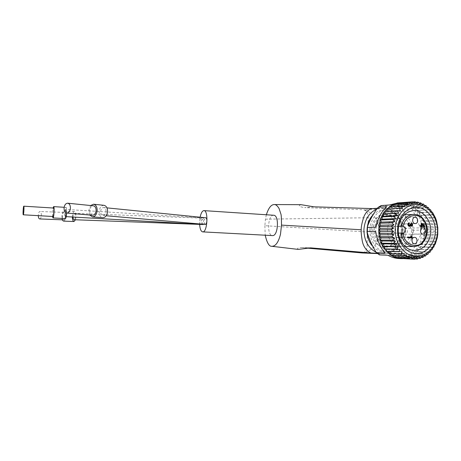 <?xml version="1.0" encoding="UTF-8"?>
<svg xmlns="http://www.w3.org/2000/svg" width="461" height="461" viewBox="0 0 461 461"><rect width="100%" height="100%" fill="white"/><g stroke="black" fill="none" stroke-linecap="round" stroke-linejoin="round"><path stroke-width="0.35" stroke-dasharray="2.31 1.73" d="M412.174 237.974L407.213 237.715L407.236 237.006L407.605 237.023L407.236 237.006M407.213 237.715L407.582 237.715M410.97 235.871L410.601 235.871L410.964 235.894M410.601 235.871L410.791 237.208M410.1 225.429L410.474 226.034L411.298 226.242M411.489 222.991L411.12 223.003L411.483 223.13M411.466 223.723L411.097 223.729L411.12 223.003M411.097 223.729L411.782 224.714L411.218 225.527M410.221 224.519L409.864 224.259L410.232 224.282M409.864 224.259L410.232 224.248M409.852 224.53L409.126 225.66M408.901 222.784L407.962 223.245L407.57 224.49L407.922 225.815L409.207 226.386M421.371 227.152L420.864 227.146L420.893 226.414L421.262 226.403M420.864 227.146L421.239 227.14M421.366 227.181L421.74 227.175M424.316 226.605L421.394 226.443M424.316 226.633L424.696 226.628M420.91 225.706L420.985 223.378L421.36 223.401M420.985 223.378L421.36 223.366M420.893 226.414L419.827 226.339L419.85 225.636L420.225 225.665M419.85 225.636L420.225 225.631M419.827 226.339L420.202 226.334M423.446 225.873L421.469 224.069M397.232 224.086C394.161 224.04 394.103 218.03 397.169 218.013C400.407 217.684 400.707 224.098 397.457 224.092L397.232 224.086M396.587 243.443C393.423 243.431 393.504 237.213 396.656 237.352C399.912 237.185 399.929 243.621 396.673 243.443L396.587 243.443M404.867 234.228C401.779 234.2 401.79 228.114 404.873 228.178C408.083 227.941 408.233 234.326 405.017 234.234L404.867 234.228M313.774 248.352L310.339 248.151M312.109 248.208L308.882 248.018M310.437 248.064L308.161 247.955M317.243 248.663L313.209 248.393M316.402 248.612L314.062 248.462M318.851 248.871L316.667 248.715M320.735 248.963L318.568 248.773M319.888 248.905L318.851 248.865M322.763 249.124L321.743 249.055M324.919 249.338L321.692 249.147M325.766 249.401L323.616 249.217M330.001 249.753L326.232 249.516M327.829 249.562L325.38 249.447M332.127 249.96L328.889 249.77M332.969 250.023L330.86 249.839M337.17 250.369L333.395 250.133M335.043 250.19L332.548 250.069M336.495 250.409L339.797 250.623M340.65 250.686L338.028 250.456M339.008 250.594L337.337 250.473M345.9 251.124L343.324 251.003M342.431 250.917L343.324 250.997M344.327 250.986L341.048 250.796M342.702 250.847L340.206 250.726M349.334 251.429L345.058 251.147M347.398 251.354L345.9 251.216M346.712 251.239L348.487 251.372M353.097 251.758L347.456 251.424M349.455 251.527L352.262 251.7M355.068 251.913L354.065 251.85M357.511 252.127L353.898 251.919M356.111 252.086L356.537 252.081M356.952 252.196L357.972 252.202M359.09 252.265L358.41 252.213M357.05 252.132L358.41 252.207M362.3 252.542L358.681 252.334M360.865 252.501L361.326 252.49M361.735 252.605L362.744 252.616M363.856 252.674L361.827 252.547M367.071 252.956L363.429 252.743M365.625 252.905L366.074 252.905M366.46 253.014L367.492 253.026M368.604 253.083L366.576 252.956M377.277 208.274L386.704 208.291L364.196 209.778C373.9 213.005 378.919 220.508 379.265 232.292C378.112 244.002 372.574 250.899 362.663 252.98M377.167 253.256L385.212 253.878L377.565 253.573M199.642 224.611L200.12 217.206M273.655 215.252L273.385 215.252C267.789 215.178 266.729 235.415 272.324 235.583M52.542 216.48L53.05 208.009M66.609 213.028C66.759 209.64 66.586 207.767 66.096 207.415L66.05 207.415C65.001 207.438 64.35 218.595 65.399 218.623M53.021 216.503C52.324 216.48 52.819 208.049 53.522 208.044M63.641 221.119C64.771 220.877 65.462 219.309 65.716 216.405C65.762 213.282 65.191 211.53 64.016 211.155C62.898 211.38 62.206 212.953 61.941 215.863L62.074 218.439M72.36 216.998L72.377 216.261C72.636 213.345 73.305 211.772 74.377 211.536C75.512 211.916 76.053 213.668 76.007 216.803L75.471 219.776M39.698 218.935C40.614 218.762 41.179 217.592 41.381 215.425C41.404 213.091 40.937 211.783 39.974 211.501C39.058 211.668 38.499 212.838 38.292 215.01L38.28 215.662M65.255 216.342C65.283 213.996 64.857 212.682 63.975 212.4C63.134 212.573 62.615 213.748 62.419 215.932C62.391 218.284 62.817 219.597 63.699 219.874C64.54 219.695 65.059 218.514 65.255 216.342M73.034 217.033L73.04 216.359C73.207 214.498 73.633 213.489 74.319 213.339C75.039 213.581 75.391 214.705 75.362 216.705C75.201 218.566 74.774 219.569 74.083 219.724M203.024 224.547L201.054 221.257L203.405 217.944L204.367 219.788L205.762 217.771M200.84 224.663C200.091 224.444 199.722 223.383 199.74 221.47C199.918 219.419 200.42 218.301 201.244 218.111L202.281 219.932M65.946 209.438C65.26 209.444 64.851 216.733 65.543 216.601L65.56 216.601C66.246 216.658 66.666 209.294 65.969 209.438L65.946 209.438M92.523 215.275C90.708 214.872 89.791 213.293 89.768 210.539C90.143 207.531 91.353 205.952 93.387 205.808M103.961 205.312C101.253 205.497 99.645 207.565 99.155 211.513C99.19 215.126 100.412 217.2 102.832 217.73M89.745 215.033L88.725 210.544L90.638 205.525M204.367 219.788L203.336 221.107L204.24 222.571L203.555 224.282M106.053 211.518C106.024 209.219 105.252 207.899 103.731 207.548C102.002 207.669 100.976 208.994 100.659 211.513C100.682 213.823 101.466 215.143 103.005 215.483C104.722 215.356 105.736 214.031 106.053 211.518M371.117 230.056C372.073 221.101 376.257 216.007 383.667 214.774C391.412 214.031 398.5 222.49 398.004 231.687C396.956 241.149 392.444 246.26 384.457 247.027C377.138 247.084 370.644 238.902 371.117 230.056M401.335 231.653C401.836 222.386 394.708 213.858 386.923 214.607C379.472 215.846 375.271 220.98 374.303 230.004C373.831 238.919 380.365 247.159 387.718 247.102C395.745 246.33 400.286 241.178 401.335 231.653M410.774 254.259L402.153 253.925L402.142 252.801C404.164 246.871 407.219 240.999 411.293 235.185L411.494 229.077C407.806 222.945 405.156 216.739 403.542 210.47L403.634 209.271L412.261 208.741C419.28 214.215 422.299 221.326 421.325 230.085L412.578 230.212L412.451 234.102L421.198 234.05L410.774 254.259C418.144 249.441 421.619 242.705 421.198 234.05M398.056 202.88C402.678 202.667 406.493 203.883 409.501 206.534L400.909 207.104L403.634 209.271M401.664 202.661C413.287 202.483 423.757 214.158 424.771 227.97L424.886 232.033C424.656 246.07 414.572 258.448 402.776 258.656M369.883 229.734C370.223 218.088 379.155 208.585 388.675 209.421C398.206 210.083 406.014 220.6 405.571 231.906C405.271 243.218 396.783 252.807 387.217 252.305C377.645 251.977 369.399 241.374 369.883 229.734M381.166 205.606L400.909 207.104M404.038 231.768C404.614 221.038 396.339 211.173 387.309 212.095C378.769 213.564 373.94 219.488 372.84 229.866C372.292 240.129 379.783 249.62 388.231 249.608C396.489 250.018 403.876 241.558 404.038 231.768M398.563 226.357L392.276 226.518L391.885 229.785L392.052 233.093L398.408 233.064M401.237 231.595C401.704 222.865 395.002 214.832 387.672 215.518C380.636 216.676 376.666 221.516 375.755 230.045C376.28 239.662 380.504 245.039 388.427 246.168C395.976 245.425 400.246 240.567 401.237 231.595M392.276 226.518L393.026 226.449C396.535 226.501 396.489 233.37 392.974 233.26L392.052 233.093M437.708 229.48L423.492 229.693L424.858 231.243L437.95 231.088M437.823 227.78L424.731 228.028L437.812 227.676M423.492 229.693L424.731 228.028M424.858 231.243L437.95 231.192M424.725 227.924L423.215 226.582L424.287 224.743L422.639 223.533L423.492 221.453L436.555 221.021M437.431 226.276L423.215 226.582M437.362 224.409L424.287 224.743M424.858 231.347L423.457 232.817L424.667 234.557L423.123 235.911L424.132 237.911L422.483 238.931L423.325 240.97L436.394 241.086M436.36 241.184L423.325 240.97M423.296 241.063L421.556 241.835L422.149 244.071L420.346 244.584L420.766 246.814L433.789 247.09M433.743 247.177L420.766 246.814M420.72 246.894L418.87 247.136L419.014 249.487L417.147 249.459L417.124 251.752L430.084 252.173M429.128 252.213L417.124 251.752M417.061 251.815L415.211 251.516L414.894 253.85L413.079 253.273L412.601 255.503L425.48 256.028M424.114 256.022L412.601 255.503M412.532 255.55L410.78 254.708L410.088 256.858L408.348 255.803L407.449 257.837L420.225 258.437M418.248 258.373L407.449 257.837M407.368 257.86L405.818 256.535L404.637 258.437L403.231 256.886L401.946 258.609L414.623 259.232M401.796 258.512L400.615 256.858L399.163 258.385M398.8 257.866L398.016 256.449L396.42 257.751M395.953 256.823L395.463 255.659L393.746 256.719M393.279 255.388L393.008 254.495L391.187 255.302M390.795 253.59L390.674 252.98L388.784 253.515M388.537 251.452L388.508 251.13L386.572 251.383M386.537 248.998L384.583 248.94M385.033 211.363L386.981 211.247M387.073 209.04L388.998 209.409L389.049 208.914M389.326 207.052L391.199 207.692L391.372 206.908M391.764 205.41L393.561 206.315L393.913 205.254M394.345 204.142L396.039 205.301L396.644 203.975M397.036 203.272L398.598 204.661L399.543 203.082M399.785 202.805L401.197 204.402L402.482 202.736L412.601 201.964M415.223 201.774L402.482 202.736M402.562 202.742L403.807 204.528L405.323 203.082L406.383 205.03L407.95 203.797L419.032 202.984M420.795 202.892L407.95 203.797M408.031 203.825L408.884 205.9L410.642 204.949L411.287 207.127L413.05 206.395L424.76 205.618M425.987 205.589L413.05 206.395M413.125 206.447L413.546 208.689L415.436 208.286L415.638 210.568L429.64 209.674M430.505 209.703L417.493 210.372M417.557 210.441L417.533 212.728L419.447 212.878L419.199 215.137L421.037 215.489L434.055 214.889M434.101 214.976L421.037 215.489M421.083 215.569L420.616 217.771L422.414 218.381L421.769 220.577L423.492 221.453M437.345 224.305L424.264 224.645M436.838 223.13L422.639 223.533M436.584 221.119L423.521 221.545M435.95 220.087L421.769 220.577M435.489 217.961L422.449 218.474M435.455 217.869L422.414 218.381M434.775 217.189L420.616 217.771M433.323 214.474L419.199 215.137M432.43 212.21L419.447 212.878M432.378 212.129L419.395 212.803M431.623 211.991L417.533 212.728M429.692 209.767L415.638 210.568M428.344 207.485L415.436 208.286M427.318 207.479L415.373 208.222M427.554 207.83L413.546 208.689M425.249 206.217L411.287 207.127M423.457 204.056L410.642 204.949M421.988 204.108L410.567 204.915M422.795 204.949L408.884 205.9M420.242 204.05L406.383 205.03M418.041 202.125L405.323 203.082M415.897 202.264L405.242 203.065M417.608 203.531L403.807 204.528M414.946 203.405L401.197 204.402M412.29 203.67L398.598 204.661M409.679 204.327L396.039 205.301M407.149 205.37L393.561 206.315M404.741 206.787L391.199 207.692M402.488 208.556L388.998 209.409M400.43 210.654L386.981 211.443M399.998 249.355L386.537 248.969M402.015 251.579L388.508 251.13M404.228 253.487L390.674 252.98M406.608 255.048L393.008 254.495M409.12 256.247L395.463 255.659M411.725 257.059L398.016 256.449M414.381 257.48L400.615 256.858M417.049 257.509L403.231 256.886M415.038 258.938L404.637 258.437M417.447 259.042L404.718 258.425M419.694 257.14L405.818 256.535M422.276 256.391L408.348 255.803M421.279 257.394L410.008 256.892M422.916 257.428L410.088 256.858M424.754 255.261L410.78 254.708M427.099 253.781L413.079 253.273M426.736 254.288L414.894 253.85M427.883 254.27L414.963 253.792M429.277 251.965L415.211 251.516M431.254 249.845L417.147 249.459M432.009 249.845L419.014 249.487M432.066 249.77L419.072 249.413M433.006 247.453L418.87 247.136M434.51 244.82L420.346 244.584M435.201 244.278L422.149 244.071M435.242 244.186L422.19 243.984M435.743 241.99L421.556 241.835M436.688 238.994L422.483 238.931M437.212 237.939L424.132 237.911M437.235 237.841L424.155 237.813M423.123 235.911L437.339 235.882M437.748 234.597L424.656 234.655M437.76 234.493L424.667 234.557M423.457 232.817L437.679 232.696M411.293 235.185L412.451 234.102M375.611 227.215L386.572 206.753M398.673 258.523C402.251 258.679 405.317 257.883 407.87 256.132L387.868 255.267M411.494 229.077L412.578 230.212M375.467 231.307L384.993 253.089M412.261 208.741L421.325 230.085M389.562 204.961L409.501 206.534M407.87 256.132L387.851 255.256M205.306 224.438L204.24 222.571M202.16 222.692L201.33 224.449M314.091 206.833L304.658 207.623L364.196 209.778M363.867 209.795C366.823 211.029 368.276 213.679 368.23 217.753C368.57 222.963 366.956 228.443 367.279 231.981L367.117 246.52C366.662 250.121 365.049 252.265 362.283 252.956M266.354 214.763L265.45 219.171L264.868 225.706L367.279 231.981M265.45 219.171L368.23 217.753M298.284 249.407C296.492 248.635 297.454 248.024 301.171 247.569L306.928 248.099M264.868 225.706L265.213 235.208M308.472 247.926L303.015 247.753M301.039 204.684C297.818 205.75 299.022 206.73 304.658 207.623M410.843 226.023L410.474 226.034M411.385 226.253L411.016 226.259M412.151 224.703L411.782 224.714M411.95 225.331L411.581 225.337M409.962 225.394L409.599 225.406M408.331 223.233L407.962 223.245M407.939 224.478L407.57 224.49M408.29 225.804L407.922 225.815M409.287 226.391L408.919 226.403M376.695 209.11L380.302 208.067M386.704 208.291C395.907 210.308 402.879 221.015 402.367 232.05C401.185 244.399 395.446 251.671 385.142 253.873M372.742 246.324C375.969 249.764 379.708 251.608 383.967 251.862C393.337 252.351 401.652 242.987 401.952 231.929C402.384 220.877 394.737 210.596 385.402 209.951C380.723 209.68 376.579 211.345 372.972 214.953M367.521 226.299L367.296 232.603M381.771 205.698L377.138 208.47M403.542 210.47L399.255 207.058M413.333 231.457C413.799 222.542 407.057 214.319 399.629 214.93L399.508 214.935C392.34 216.123 388.289 221.096 387.367 229.855C387.908 239.743 392.213 245.269 400.286 246.428L400.407 246.428C408.043 245.598 412.347 240.607 413.333 231.457M414.629 214.405C422.512 215.961 426.679 221.585 427.128 231.284C426.137 240.636 421.78 245.736 414.059 246.589M402.153 253.925L399.289 255.763M397.63 255.694L402.142 252.801M375.64 251.585L380.071 254.921M378.74 253.32L376.136 252.317M411.5 226.253L411.131 226.259M409.201 222.772L408.832 222.784M409.408 226.397L409.04 226.403M414.998 217.252L397.169 218.013M415.298 223.579L397.457 224.092M414.485 237.375L396.656 237.352M414.502 243.713L396.673 243.443M422.916 227.832L404.873 228.178M423.065 234.13L405.017 234.234M385.212 253.878C394.823 252.824 402.505 243.045 402.816 231.998C403.208 220.952 396.224 210.4 386.767 208.268M74.377 211.536L64.016 211.155M63.975 212.4L39.974 211.501M201.244 218.111L74.319 213.339M66.2 216.641L65.543 216.601M103.731 207.548L106.975 207.876M386.923 214.607L383.667 214.774M413.321 210.608L387.309 212.095M404.406 214.74L399.629 214.93M399.508 214.935L387.672 215.518M392.789 226.443L402.28 226.218M392.974 233.26L402.591 233.185M400.286 246.428L388.427 246.168M404.977 246.479L400.407 246.428M414.318 250.386L388.231 249.608M387.718 247.102L384.457 247.027M103.005 215.483L106.232 215.765M203.462 217.944L65.969 209.438M63.699 219.874L62.431 219.822M66.096 207.415L64.148 207.289M301.171 247.569L310.599 247.862"/><path stroke-width="0.69" d="M411.425 235.899L412.174 237.974L407.582 237.715L407.605 237.006L411.16 237.208L410.97 235.871L411.425 235.899L411.056 235.899L411.806 237.951M412.192 237.432L411.823 237.432M407.605 237.006L411.16 237.208M410.232 224.282L410.682 224.276L411.517 225.521L412.151 224.703L411.489 222.991L412.341 223.585L412.607 224.72L412.238 225.867L411.385 226.253L410.1 225.429L409.207 226.386M410.469 225.417L410.025 226.167L409.287 226.391L408.29 225.804L407.939 224.478L408.331 223.233L409.201 222.772L409.241 223.504L408.659 223.741L408.394 224.513L408.63 225.32L409.299 225.66L409.962 225.394L410.232 224.248L410.682 224.276M411.298 226.242L411.869 225.878L412.238 224.732L411.483 223.13M411.218 225.527L410.313 224.288M409.126 225.66L408.262 225.325L408.025 224.519L408.296 223.752L409.097 223.51M408.901 222.824L408.878 223.51M421.239 227.14L421.262 226.403L420.202 226.334L420.225 225.631L421.285 225.7L421.36 223.366L421.861 223.401L424.714 226.08L424.696 226.628L421.769 226.437L421.74 227.175L421.239 227.14M421.769 226.437L421.394 226.443L421.371 227.152M421.36 223.401L424.333 226.086L424.316 226.605M424.333 226.086L424.714 226.08M421.487 223.412L421.861 223.401M421.285 225.7L420.225 225.665M421.786 225.734L423.82 225.867L421.844 224.058L421.786 225.734L423.82 225.867M421.844 224.058L421.469 224.069L421.412 225.74M415.067 223.573C411.909 223.527 411.846 217.269 414.998 217.252C418.323 216.912 418.64 223.585 415.298 223.579L415.067 223.573M414.41 243.708C411.166 243.702 411.241 237.231 414.485 237.375C417.827 237.202 417.85 243.898 414.502 243.713L414.41 243.708M422.916 234.125C419.746 234.096 419.752 227.769 422.916 227.832C426.218 227.584 426.373 234.228 423.065 234.13L422.916 234.125M398.408 233.064L402.735 233.18C406.026 233.105 406.239 226.737 402.966 226.259L398.563 226.357M311.792 248.289L313.699 248.352L311.792 248.283M310.339 248.151L313.699 248.352M308.87 248.018L312.034 248.208M308.161 247.955L310.362 248.064M313.209 248.398L317.243 248.669M314.062 248.496L315.341 248.588L314.062 248.491M316.367 248.652L315.341 248.594L316.367 248.646M315.324 248.508L315.975 248.554L315.324 248.502M314.056 248.462L316.402 248.606M314.805 248.473L314.166 248.456L314.805 248.473M318.522 248.854L320.735 248.969L318.522 248.854M316.667 248.715L317.698 248.813M317.698 248.807L320.735 248.963M318.591 248.779L319.888 248.9M321.761 249.061L322.706 249.13M322.544 249.124L321.968 249.084L322.544 249.119M323.541 249.286L325.766 249.401L323.541 249.286M321.692 249.147L322.712 249.245M322.712 249.24L325.766 249.401M323.634 249.211L324.919 249.332M326.232 249.516L330.001 249.753M325.385 249.453L327.829 249.562M327.402 249.649L325.42 249.464L327.402 249.643M332.761 250.023L328.889 249.77M330.86 249.839L332.127 249.954M333.384 250.133L337.17 250.369M334.957 250.185L333.464 250.127L334.957 250.185M332.548 250.075L335.043 250.19M333.199 250.15L334.542 250.265L333.199 250.144M335.107 250.3L334.542 250.265L335.107 250.294M338.028 250.456L336.495 250.409M339.561 250.594L340.65 250.68M337.729 250.519L339.008 250.6L337.729 250.519M337.331 250.473L339.008 250.6M343.802 251.055L345.836 251.13L343.802 251.049M342.431 250.922L345.9 251.124M341.048 250.796L344.304 250.986M340.206 250.732L342.702 250.847M343.232 251.009L340.846 250.801L343.232 251.009M348.706 251.366L345.058 251.153L348.706 251.366M345.064 251.153L346.747 251.32M346.747 251.314L347.381 251.354M345.888 251.216L349.334 251.435M347.283 251.262L346.712 251.239M348.257 251.343L347.283 251.257M347.456 251.424L353.097 251.758M352.262 251.7L349.455 251.527M354.065 251.85L355.068 251.913M354.826 251.913L354.255 251.873L354.826 251.908M353.892 251.919L357.511 252.132M354.601 251.983L356.537 252.081L354.601 251.977M356.537 252.081L356.111 252.086M357.972 252.202L356.952 252.196M357.707 252.253L357.148 252.213L357.707 252.248M359.05 252.265L357.765 252.248L359.05 252.271M357.05 252.138L359.09 252.265M358.681 252.34L362.3 252.547M361.326 252.49L359.373 252.392L361.326 252.49M361.32 252.495L360.882 252.495M361.522 252.553L362.744 252.622L361.522 252.547M362.744 252.622L361.735 252.605M362.461 252.663L361.902 252.628L362.461 252.657M361.827 252.547L363.856 252.674M363.424 252.743L367.071 252.956M363.545 252.766L364.121 252.801L363.545 252.761M366.074 252.905L365.625 252.905M366.265 252.962L367.492 253.031L366.265 252.956M367.492 253.031L366.46 253.014M367.187 253.072L366.628 253.031L367.187 253.066M366.576 252.962L368.604 253.083M265.213 235.208C267.005 242.918 269.212 246.612 271.84 246.295C275.609 246.335 278.502 242.284 280.507 234.13L281.51 225.112L361.222 229.762C361.101 226.818 362.006 222.45 363.931 216.653C365.936 211.887 368.783 209.202 372.476 208.597L377.277 208.274M272.324 235.583L272.555 235.594C278.242 236.141 279.383 215.056 273.655 215.252L203.958 210.625C208.626 210.331 207.41 232.379 202.777 231.877L202.684 231.877C201.025 231.514 200.011 229.094 199.642 224.611M200.12 217.206C200.973 213.195 202.177 211 203.739 210.625L203.958 210.625M64.148 207.289L53.637 206.626C54.605 206.384 53.937 218.03 52.986 217.92L52.542 216.48M53.05 208.009L53.637 206.626M65.399 218.623L65.456 218.623C65.981 218.232 66.367 216.365 66.609 213.028M23.275 214.797L23.263 214.797C22.756 214.976 23.257 206.217 23.759 206.188L23.759 206.188C24.289 205.992 23.77 214.855 23.275 214.797M53.522 208.044L53.551 208.038C54.277 207.859 53.776 216.578 53.061 216.509L53.021 216.503M203.555 224.282L203.024 224.547M67.698 203.203L93.387 205.808C95.173 206.217 96.084 207.796 96.107 210.533C95.732 213.535 94.54 215.114 92.523 215.275L66.793 213.051C64.978 212.636 64.067 211 64.056 208.142C64.442 205.007 65.652 203.364 67.698 203.203C69.49 203.624 70.395 205.26 70.412 208.113C70.02 211.23 68.816 212.878 66.793 213.051M92.396 216.854L102.832 217.73C105.506 217.523 107.096 215.448 107.586 211.518C107.551 207.928 106.341 205.86 103.961 205.312L93.548 204.229C95.934 204.782 97.144 206.885 97.179 210.533C96.677 214.532 95.081 216.641 92.396 216.854L89.745 215.033M90.638 205.525L93.548 204.229M106.975 207.876L205.762 217.771C206.522 218.013 206.897 219.096 206.88 221.021C206.689 223.136 206.165 224.276 205.306 224.438L106.232 215.765M378.291 207.329L377.138 208.47C372.966 214.417 369.757 220.358 367.521 226.299L367.475 227.4L375.611 227.215C377.945 218.226 381.599 211.403 386.572 206.753L378.291 207.329L381.241 205.571L389.562 204.961L398.056 202.88M402.776 258.656L401.122 258.644C388.83 258.379 378.003 244.347 378.798 229.198C379.086 215.471 388.663 203.589 399.739 202.748L401.664 202.661M430.741 231.468C431.335 220.099 422.72 209.634 413.321 210.608C404.424 212.158 399.405 218.433 398.264 229.445C397.699 240.331 405.519 250.404 414.318 250.386C422.916 250.813 430.591 241.841 430.741 231.468M435.293 231.601C435.743 219.436 427.514 208.101 417.453 207.375C407.397 206.459 397.958 216.687 397.613 229.25C397.117 241.8 405.853 253.227 415.955 253.567C426.056 254.097 434.988 243.771 435.293 231.601M396.858 249.211L384.532 248.859L384.791 246.537L382.855 246.22L398.212 246.842L396.858 249.211L399.998 249.355L398.88 251.735L386.572 251.383L402.015 251.579L401.128 253.936L404.228 253.487L403.577 255.78L391.112 255.25L403.652 255.832L406.608 255.048L406.181 257.255L409.12 256.247L408.901 258.327L396.339 257.728L408.988 258.35L411.725 257.059L411.702 258.99L414.381 257.48L414.623 259.232L417.049 257.509L417.447 259.042L419.694 257.14L420.225 258.437L422.276 256.391L422.835 257.463L424.754 255.261L425.48 256.028L427.099 253.781L427.808 254.328L429.277 251.965L430.084 252.173L431.254 249.845L432.066 249.77L433.006 247.453L433.743 247.177L434.51 244.82L435.242 244.186L437.212 237.939L437.76 234.493L437.812 227.676L436.584 221.119L435.489 217.961L432.378 212.129L431.623 211.991L430.505 209.703L429.692 209.767L428.275 207.421L427.554 207.83L425.987 205.589L425.249 206.217L423.377 204.01L422.795 204.949L420.714 202.863L420.242 204.05L418.041 202.125L417.608 203.531L415.136 201.768L414.946 203.405L412.393 201.837L399.543 203.082M396.644 203.975L396.95 203.295L409.587 202.316L412.29 203.67L412.393 201.837M409.501 202.339L409.679 204.327L406.85 203.215L394.345 204.142L393.913 205.254M391.372 206.908L391.689 205.456L404.216 204.511L407.149 205.37L406.85 203.215M404.136 204.557L404.741 206.787L401.733 206.2L389.326 207.052L389.049 208.914M386.981 211.247L387.004 209.11L399.428 208.245L402.488 208.556L401.733 206.2M399.364 208.314L400.43 210.654L384.975 211.438L385.183 213.766L383.189 214.054L395.475 213.397L383.241 213.973M395.526 213.316L398.592 213.045L397.353 210.631M395.475 213.397L397.013 215.702L393.976 216.255L381.72 216.831L382.348 219.142L380.475 220.001L392.709 219.517L380.504 219.903M392.737 219.419L395.705 218.589L393.976 216.255M392.709 219.517L394.697 221.649L391.827 222.749L379.587 223.239L380.682 225.21L379.034 226.599L391.239 226.305L379.046 226.495M391.256 226.195L393.999 224.847L391.827 222.749M391.239 226.305L393.631 228.132L391.032 229.711L378.827 229.912L380.279 231.612L378.965 233.439L391.17 233.347L378.954 233.335M437.587 231.739C438.088 218.082 428.857 205.341 417.545 204.494C406.239 203.439 395.584 214.935 395.192 229.1C394.628 243.247 404.493 256.109 415.862 256.466C427.232 257.031 437.247 245.408 437.587 231.739M414.537 259.232L401.796 258.512M411.702 258.99L399.163 258.385L411.788 259.001M399.082 258.373L398.8 257.866M396.339 257.728L395.953 256.823M406.181 257.255L393.665 256.685L406.262 257.29M393.665 256.685L393.279 255.388M391.112 255.25L390.795 253.59M401.128 253.936L388.784 253.515L401.203 253.994M388.715 253.452L388.537 251.452M386.508 251.314L386.537 248.998M384.532 248.859L396.915 249.292M393.631 243.356L381.368 243.172L382.088 240.988L380.262 240.118L392.501 240.216L395.446 241.12L393.631 243.356L396.691 244.088L395.1 246.405L382.855 246.22M382.809 246.134L383.304 243.863L381.368 243.172M391.17 233.347L393.89 234.758L391.643 236.724L394.512 237.997L392.472 240.112L380.262 240.118M380.233 240.02L381.172 237.962L379.426 236.724L380.567 234.816L378.965 233.439M378.827 229.912L380.319 228.397L379.034 226.599M379.61 223.141L381.362 222.11L380.475 220.001M381.72 216.831L383.627 216.347L383.189 214.054M399.428 208.245L387.004 209.11M404.216 204.511L391.689 205.456M409.587 202.316L396.95 203.295M391.164 233.237L393.596 231.451L391.032 229.711M429.64 209.674L430.441 209.628M428.275 207.421L427.318 207.479M424.76 205.618L425.912 205.537M423.377 204.01L421.988 204.108M419.032 202.984L420.714 202.863M417.954 202.114L415.897 202.264M412.601 201.964L415.136 201.768M412.307 201.843L399.704 202.811M406.769 203.243L394.264 204.177M401.658 206.257L389.257 207.104M397.29 210.706L384.975 211.438M398.592 213.045L385.183 213.766M397.013 215.702L383.627 216.347M393.936 216.347L381.679 216.924M395.705 218.589L382.348 219.142M394.697 221.649L381.362 222.11M391.804 222.853L379.587 223.239M393.999 224.847L380.682 225.21M393.631 228.132L380.319 228.397M391.032 229.82L378.827 230.016M393.596 231.451L380.279 231.612M393.89 234.758L380.567 234.816M391.643 236.724L379.426 236.724M391.666 236.827L379.443 236.827M394.512 237.997L381.172 237.962M395.446 241.12L382.088 240.988M393.665 243.454L381.408 243.264M396.691 244.088L383.304 243.863M398.212 246.842L384.791 246.537M417.361 259.053L415.038 258.938M420.144 258.46L418.248 258.373M422.835 257.463L421.279 257.394M425.405 256.08L424.114 256.022M427.808 254.328L426.736 254.288M430.021 252.242L429.128 252.213M387.868 255.267L379.438 254.893L387.851 255.256C391.585 257.244 395.198 258.333 398.673 258.523L401.122 258.644M376.447 252.64L375.64 251.585C371.883 245.275 369.1 238.948 367.296 232.603L367.331 231.41L375.467 231.307C377.179 240.348 380.348 247.615 384.993 253.089L376.447 252.64L379.438 254.893M201.33 224.449L74.083 219.724C73.472 219.58 73.12 218.681 73.034 217.033M62.431 219.822L39.698 218.935C38.857 218.745 38.39 217.655 38.28 215.662M75.471 219.776L74.002 221.528L63.641 221.119C62.909 221.021 62.385 220.128 62.074 218.439M74.002 221.528C72.999 221.263 72.452 219.753 72.36 216.998M377.565 253.573L362.283 252.956L306.928 248.099M361.217 229.762C361.026 231.699 361.32 235.081 362.092 239.922C363.009 246.111 365.959 250.479 370.961 253.014L310.599 247.862L298.284 249.407M370.961 253.014L377.167 253.256M312.57 248.058L308.472 247.926M372.476 208.597L314.091 206.833L301.039 204.684L274.307 204.563M281.51 225.112C281.475 218.508 281.268 214.797 280.882 213.979L279.055 208.476C277.349 205.698 275.747 204.39 274.255 204.557C271.177 204.528 268.544 207.928 266.354 214.763M410.025 226.167L409.656 226.178M412.238 225.867L411.869 225.878M412.607 224.72L412.238 224.732M412.341 223.585L411.973 223.597M411.419 225.521L411.051 225.527M410.676 224.438L410.307 224.449M409.299 225.66L408.93 225.665M408.63 225.32L408.262 225.325M408.394 224.513L408.025 224.519M408.659 223.741L408.296 223.752M402.735 233.18C404.343 240.538 408.216 244.63 414.358 245.436C429.94 246.906 430.908 215.961 415.326 215.518C409.172 215.558 405.052 219.142 402.966 226.259M376.136 252.317C368.108 247.874 364.029 240.342 363.908 229.716C364.691 219.678 368.956 212.809 376.695 209.11M367.331 231.41L367.475 227.4M401.249 226.288C403.145 219.108 407.144 215.137 413.252 214.394L414.629 214.405M404.406 214.74L414.681 214.405C421.717 214.866 427.601 222.559 427.393 231.019C426.419 240.492 421.976 245.684 414.059 246.589L413.58 246.577C406.85 245.667 402.66 241.161 401.024 233.047M379.536 254.898L376.718 252.772M372.972 214.953C365.193 222.577 365.066 238.343 372.742 246.324M411.517 225.521L411.149 225.533M409.408 225.66L409.045 225.665M409.161 223.504L408.792 223.516M272.439 235.594L202.684 231.877M65.427 218.629L52.963 217.92M53.044 216.509L23.263 214.797M203.065 224.547L66.2 216.641M399.739 202.748L397.192 202.944M414.059 246.589L404.977 246.479M412.353 201.837L399.745 202.805M367.308 227.112L367.146 231.739M378.078 207.421L381.155 205.583M53.551 208.038L23.776 206.188M298.365 249.413L271.886 246.301"/></g></svg>
